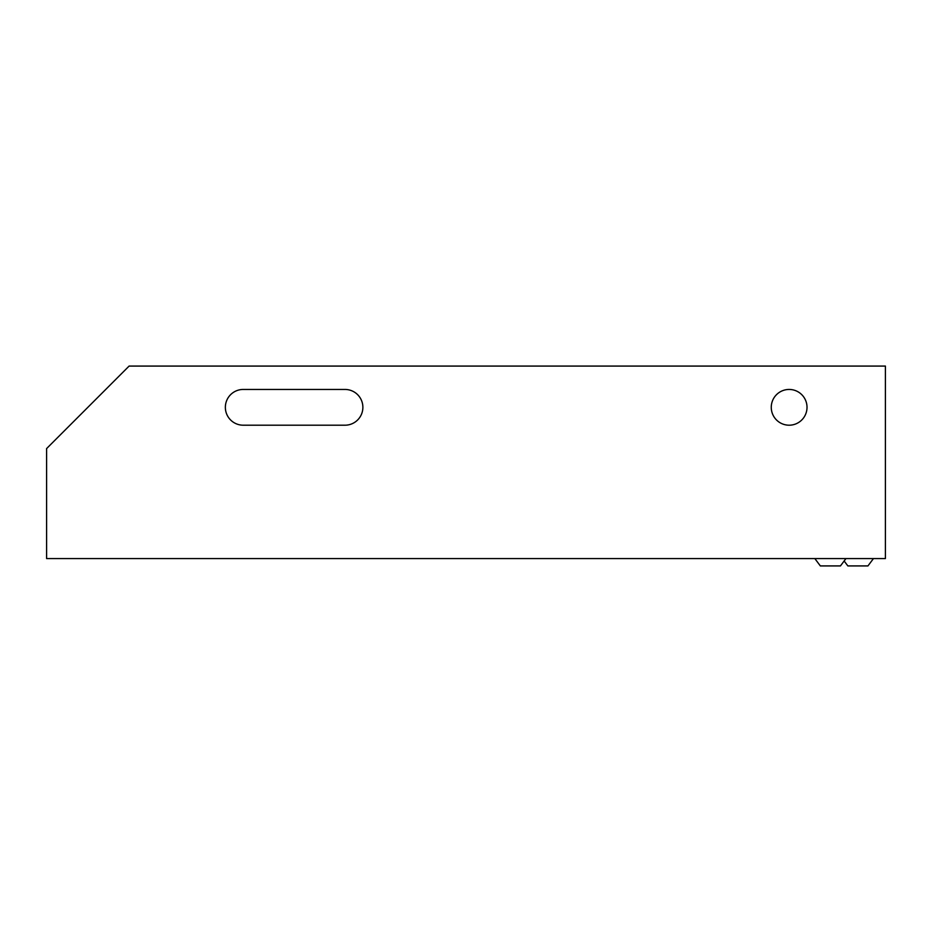 <?xml version="1.0" encoding="UTF-8"?>
<svg xmlns="http://www.w3.org/2000/svg" width="932" height="932" viewBox="0 0 932 932"><rect width="100%" height="100%" fill="white"/><g stroke="black" fill="none" stroke-linecap="round" stroke-linejoin="round"><path stroke-width="1.4" d="M845.953 558.583L840.454 565.922L820.346 565.922L814.848 558.583M844.147 560.994L847.852 565.922L867.948 565.922L873.447 558.583M243.24 389.448A17.871 17.871 0 0 0 225.358 407.331A17.871 17.871 0 0 0 243.24 425.202L344.991 425.202A17.871 17.871 0 0 0 362.874 407.331A17.871 17.871 0 0 0 344.991 389.448L243.24 389.448A17.871 17.871 0 0 0 225.358 407.331A17.871 17.871 0 0 0 243.24 425.202M807.019 407.331A17.871 17.871 0 0 0 789.148 389.448A17.871 17.871 0 0 0 771.265 407.331A17.871 17.871 0 0 0 789.148 425.202A17.871 17.871 0 0 0 807.019 407.331M46.6 558.583L885.4 558.583L885.4 366.078L129.105 366.078L46.6 448.583L46.6 558.583M344.991 425.202A17.871 17.871 0 0 0 362.874 407.331A17.871 17.871 0 0 0 344.991 389.448"/></g></svg>
